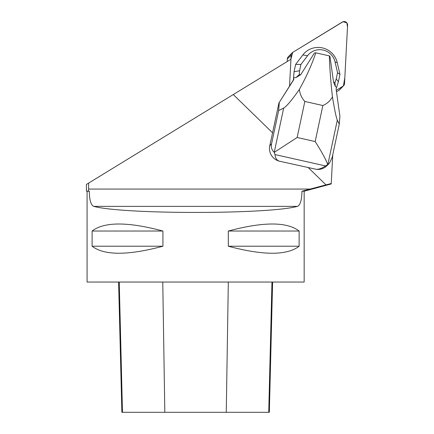 <?xml version="1.0" encoding="UTF-8"?>
<svg xmlns="http://www.w3.org/2000/svg" width="434" height="434" viewBox="0 0 434 434"><rect width="100%" height="100%" fill="white"/><g stroke="black" fill="none" stroke-linecap="round" stroke-linejoin="round"><path stroke-width="0.65" d="M343.565 85.764A3.445 3.401 44.3 0 0 344.52 83.583L347.58 25.177A3.445 3.401 44.3 0 0 342.345 22.031L292.695 52.422A3.445 3.401 44.3 0 0 291.089 55.129L290.872 59.295L292.706 52.416L343.061 21.7L346.869 22.893L347.482 26.995L344.824 77.74L343.419 85.905L336.274 90.348L342.914 86.285A3.445 3.401 44.3 0 0 343.565 85.764L339.779 89.648A3.445 3.401 -135.7 0 1 339.128 90.169L336.48 91.791M287.172 61.563L287.303 59.013A3.445 3.401 -135.7 0 1 288.257 56.827L292.044 52.943M316.462 169.352C319.077 169.347 322.099 168.208 325.533 165.929L327.876 164.394L337.31 120.137C336.225 117.663 334.603 109.905 332.444 96.869C330.138 100.916 326.943 103.797 322.858 105.516L304.831 101.464C301.787 98.144 299.97 94.135 299.379 89.431C306.816 75.847 312.279 63.641 315.762 52.823L314.406 52.997L300.729 74.697L295.999 77.567L293.579 77.713L293.823 79.536L278.937 102.956L289.532 86.138L290.943 59.252L233.286 94.547L272.568 132.826L269.769 145.694A13.025 12.863 44.3 0 0 279.724 161.258L316.462 169.352A13.069 12.906 44.3 0 0 327.106 165.566L329.401 163.211L332.173 157.493L339.269 124.216L339.909 116.225L336.09 89.041L338.39 81.728L339.958 74.382L337.267 62.697A19.541 19.297 -135.7 0 0 302.834 54.955L295.635 64.416L294.068 71.756L293.395 79.975L289.538 86.095M278.937 102.956L272.568 132.826M308.14 167.481L325.999 184.879L310.136 189.061L88.601 189.061L88.601 183.115L86.42 184.45L86.42 191.036L89.29 191.21C89.447 200.112 90.945 205.163 93.777 206.362C123.023 214.456 268.217 214.456 297.458 206.362C300.285 205.184 301.782 200.128 301.945 191.21L304.163 191.21L331.223 183.956M88.601 183.115L233.286 94.547M332.742 154.824L331.24 183.522L325.999 184.879M331.218 183.94L331.24 183.522M310.136 189.061L301.945 191.21M88.601 189.061L88.623 191.036M304.163 191.21L304.163 282.046L87.071 282.046L87.071 191.21L89.29 191.21M228.311 231.029L228.311 246.224C263.373 255.577 286.977 255.577 299.124 246.224L299.124 231.029C286.977 221.671 263.373 221.671 228.311 231.029L299.124 231.029M92.111 231.029L92.111 246.224C104.258 255.577 127.862 255.577 162.924 246.224L162.924 231.029C127.862 221.671 104.258 221.671 92.111 231.029L162.924 231.029M272.612 282.046L269.34 412.3L121.873 412.3L118.601 282.046M228.311 246.224L299.124 246.224M92.111 246.224L162.924 246.224M327.876 164.394L329.401 163.211M279.295 102.592L278.65 110.583L271.554 143.86C270.87 147.24 271.76 150.072 274.234 152.356L297.154 137.491L304.831 101.464M274.402 152.502L274.988 154.564C275.351 158.339 276.93 160.569 279.724 161.258M293.823 79.536L293.395 79.975M278.65 110.583L283.673 108.071L274.234 152.356M299.379 89.431C291.74 100.265 286.505 106.476 283.673 108.071M322.858 105.516L315.176 141.544C321.665 151.732 325.847 159.376 327.713 164.481M336.415 87.348L335.346 86.415L333.556 82.08L329.965 56.501L329.373 55.883L315.762 52.823M333.556 82.08A119.312 117.826 -135.7 0 1 334.934 82.612L336.22 78.95L337.549 72.706L335.053 61.872L337.267 62.697M300.729 74.697A119.312 117.826 -135.7 0 0 299.27 74.588L299.585 70.715L300.919 64.465L307.592 55.693A15.581 15.391 -135.7 0 1 335.053 61.872M329.373 55.883C329.672 67.558 330.697 81.218 332.444 96.869M337.31 120.137L339.269 124.216M334.934 82.612L335.346 86.415M299.585 70.715L294.068 71.756M300.919 64.465L295.635 64.416M337.549 72.706L339.958 74.382M336.22 78.95L338.39 81.728M299.27 74.588L295.999 77.567M339.128 90.169L342.914 86.285M291.089 55.129L287.303 59.013M297.458 206.362L93.777 206.362M226.26 412.3L228.317 282.046M268.733 412.3L271.966 282.046M164.822 412.3L162.761 282.046M122.475 412.3L119.247 282.046M271.554 143.86L269.769 145.694M274.988 154.564L325.533 165.929M315.176 141.544L297.154 137.491M307.592 55.693L302.834 54.955M87.071 191.21L86.42 191.036"/></g></svg>
